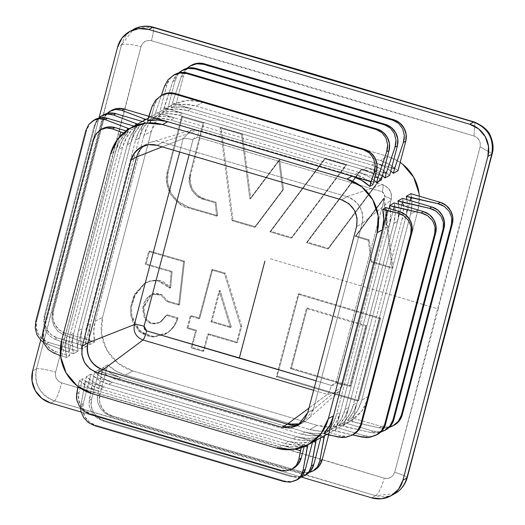 <?xml version="1.0" encoding="UTF-8"?>
<svg xmlns="http://www.w3.org/2000/svg" width="525" height="525" viewBox="0 0 525 525"><rect width="100%" height="100%" fill="white"/><g stroke="black" fill="none" stroke-linecap="round" stroke-linejoin="round"><path stroke-width="0.39" stroke-dasharray="2.62 1.97" d="M182.483 116.333L181.552 116.845L167.317 172.036L168.243 171.524L182.483 116.333L204.14 122.601L203.208 123.119L181.552 116.845L182.483 116.333L204.14 122.601L190.627 174.956L189.702 175.475L203.208 123.119L204.14 122.601L190.627 174.956C189.23 178.618 189.899 183.488 192.629 189.558C196.98 195.366 200.845 198.43 204.225 198.758L203.3 199.27C199.92 198.942 196.048 195.877 191.697 190.076C188.967 183.999 188.304 179.13 189.702 175.475L190.627 174.956L190.194 182.424L192.629 189.558L197.544 195.293L204.225 198.758L215.959 202.184L215.033 202.702L203.3 199.27L204.225 198.758L215.959 202.184L217.658 215.67L216.733 216.188L215.033 202.702L215.959 202.184L217.658 215.67L188.665 207.204L187.733 207.716L216.733 216.188L217.658 215.67L188.665 207.204L187.733 207.716C183.258 207.637 177.457 203.044 170.33 193.948C166.254 185.141 165.244 177.837 167.317 172.036L168.243 171.524C166.176 177.319 167.18 184.623 171.255 193.436L177.214 200.812L188.665 207.204L178.651 202.027L171.255 193.436L167.6 182.739L168.243 171.524L182.483 116.333M233.002 220.172L232.07 220.684L254.579 227.312L255.504 226.8L233.002 220.172L221.117 127.536L220.185 128.054L232.07 220.684L233.002 220.172L221.117 127.536L242.471 133.77L241.546 134.282L220.185 128.054L221.117 127.536L242.471 133.77L250.793 198.457L249.867 198.968L241.546 134.282L242.471 133.77L250.793 198.457L279.7 159.889L278.775 160.407L249.867 198.968L250.793 198.457L279.7 159.889L283.487 189.532L282.555 190.043L278.775 160.407L279.7 159.889L283.487 189.532L255.504 226.8L254.579 227.312L282.555 190.043L283.487 189.532L255.504 226.8L233.002 220.172M292.077 237.595L291.152 238.114L345.863 165.073L346.795 164.555L292.077 237.595L270.815 231.315L269.883 231.833L291.152 238.114L292.077 237.595L270.815 231.315L325.572 158.248L324.647 158.76L269.883 231.833L270.815 231.315L325.572 158.248L346.795 164.555L345.863 165.073L324.647 158.76L325.572 158.248L346.795 164.555L292.077 237.595M328.611 248.417L327.685 248.935L382.279 175.954L383.211 175.435L328.611 248.417L307.374 242.123L306.449 242.635L327.685 248.935L328.611 248.417L307.374 242.123L362.047 169.102L361.115 169.621L306.449 242.635L307.374 242.123L362.047 169.102L383.211 175.435L382.279 175.954L361.115 169.621L362.047 169.102L383.211 175.435L328.611 248.417M384.352 198.089L383.421 198.607L355.123 236.46L356.055 235.948L384.352 198.089L392.995 267.691L392.07 268.209L383.421 198.607L384.352 198.089L392.995 267.691L371.871 261.338L370.945 261.85L392.07 268.209L392.995 267.691L371.871 261.338L369.219 239.886L368.294 240.398L370.945 261.85L371.871 261.338L369.219 239.886L356.055 235.948L355.123 236.46L368.294 240.398L369.219 239.886L356.055 235.948L384.352 198.089M380.605 318.071L379.673 318.59L298.102 294.21L299.027 293.698L380.605 318.071L358.673 400.536L357.748 401.048L379.673 318.59L380.605 318.071L369.692 359.29L358.673 400.536L277.161 376.123L276.229 376.642L357.748 401.048L358.673 400.536L277.161 376.123L299.027 293.698L298.102 294.21L276.229 376.642L277.161 376.123L299.027 293.698L380.605 318.071M241.723 326.032L240.791 326.55L224.49 273.696L225.415 273.184L241.723 326.032L237.398 342.3L236.467 342.812L240.791 326.55L241.723 326.032L237.398 342.3L208.556 333.815L207.631 334.333L236.467 342.812L237.398 342.3L208.556 333.815L204.008 350.851L203.077 351.369L207.631 334.333L208.556 333.815L204.008 350.851L192.006 347.333L191.074 347.852L203.077 351.369L204.008 350.851L192.006 347.333L196.553 330.297L195.628 330.816L191.074 347.852L192.006 347.333L196.553 330.297L187.924 327.777L186.998 328.289L195.628 330.816L196.553 330.297L187.924 327.777L191.152 315.669L190.221 316.181L186.998 328.289L187.924 327.777L191.152 315.669L199.782 318.189L198.85 318.708L190.221 316.181L191.152 315.669L199.782 318.189L212.677 269.437L211.746 269.955L198.85 318.708L199.782 318.189L212.677 269.437L225.415 273.184L224.49 273.696L211.746 269.955L212.677 269.437L225.415 273.184L241.723 326.032M178.001 317.94L177.069 318.458L166.176 315.282L167.101 314.77L178.001 317.94C176.223 324.089 172.804 328.978 167.744 332.607L166.812 333.126C171.878 329.49 175.298 324.601 177.069 318.458L178.001 317.94C176.223 324.089 172.804 328.978 167.744 332.607L165.933 333.729L154.547 336.492L152.827 336.4L141.409 331.971L139.473 330.323L131.808 315.63L131.539 306.574L134.38 296.244L145.169 283.047L149.323 281.105L158.648 280.304C161.72 280.442 165.723 282.896 170.658 287.687L169.726 288.199L157.723 280.822L150.714 280.96L144.244 283.566L133.455 296.763L130.613 307.086L130.876 316.142L138.548 330.842L140.483 332.483L151.902 336.912L153.622 337.004L165.001 334.241L167.744 332.607L154.547 336.492L147.637 335.324L141.409 331.971L134.203 323.249L131.716 315.079L131.539 306.574L135.863 293.245L145.169 283.047L151.646 280.448L158.648 280.304L170.658 287.687L172.128 271.425L171.196 271.937L169.726 288.199L170.658 287.687L172.128 271.425L146.16 263.891L145.235 264.403L171.196 271.937L172.128 271.425L146.16 263.891L149.553 251.042L148.627 251.56L145.235 264.403L146.16 263.891L149.553 251.042L184.531 261.207L183.606 261.719L148.627 251.56L149.553 251.042L184.531 261.207L179.543 304.533L178.618 305.045L183.606 261.719L184.531 261.207L179.543 304.533L167.895 301.14L166.97 301.652L178.618 305.045L179.543 304.533L167.895 301.14L161.739 294.492C156.916 293.055 154.061 292.891 153.175 294.013L151.423 294.847L143.712 307.591L145.373 317.671L149.71 322.088L152.486 323.308L159.272 322.586L161.234 321.589L167.101 314.77L159.803 322.396L161.234 321.589L167.101 314.77L178.001 317.94M160.309 322.101L158.34 323.098L151.554 323.827L148.778 322.599L144.447 318.189L142.787 308.109L150.498 295.365L151.981 294.637C146.573 296.75 143.469 301.613 142.675 309.218L144.447 318.189L147.492 321.668L151.554 323.827L156.109 323.813L160.309 322.101L166.176 315.282L177.069 318.458C175.298 324.601 171.878 329.49 166.812 333.126L153.622 337.004L146.705 335.836L140.483 332.483L132.923 323.019L130.732 315.19L130.613 307.086L134.932 293.764L144.244 283.566L150.714 280.96L157.723 280.822L164.286 283.52L169.726 288.199L171.196 271.937L145.235 264.403L148.627 251.56L183.606 261.719L178.618 305.045L166.97 301.652L167.895 301.14L161.739 294.492L152.604 294.256M152.25 294.525C153.136 293.409 155.991 293.567 160.814 295.004L166.97 301.652L160.814 295.004L152.565 294.407M474.023 136.001L476.995 137.583L479.194 140.188L480.283 143.417L480.106 146.79L438.263 309.008L269.548 258.517L438.263 309.008L394.721 472.251L393.225 475.269L390.718 477.455L387.575 478.465L384.261 478.15L223.906 429.995L61.701 382.896L58.675 381.347L56.457 378.748L55.381 375.513L55.624 372.107L99.238 208.917L141.002 46.646L142.439 43.66L144.933 41.488L148.096 40.464L151.463 40.747L313.602 87.911L474.023 136.001C478.866 137.996 480.893 141.593 480.106 146.79L394.721 472.251C392.858 477.199 389.373 479.167 384.261 478.15L61.701 382.896C56.759 380.953 54.731 377.357 55.624 372.107L141.002 46.646C142.767 41.757 146.252 39.788 151.463 40.747L474.023 136.001L474.948 122.515L474.023 136.001M379.673 318.59L298.102 294.21L276.229 376.642L357.748 401.048L379.673 318.59M327.685 248.935L382.279 175.954L361.115 169.621L306.449 242.635L327.685 248.935M232.07 220.684L254.579 227.312L282.555 190.043L278.775 160.407L249.867 198.968L241.546 134.282L220.185 128.054L232.07 220.684M181.552 116.845L167.317 172.036L166.674 183.258L170.33 193.948L177.719 202.538L187.733 207.716L216.733 216.188L215.033 202.702L203.3 199.27L196.613 195.805L191.697 190.076L189.269 182.936L189.702 175.475L203.208 123.119L181.552 116.845M291.152 238.114L345.863 165.073L324.647 158.76L269.883 231.833L291.152 238.114M383.421 198.607L355.123 236.46L368.294 240.398L370.945 261.85L392.07 268.209L383.421 198.607M240.791 326.55L224.49 273.696L211.746 269.955L198.85 318.708L190.221 316.181L186.998 328.289L195.628 330.816L191.074 347.852L203.077 351.369L207.631 334.333L236.467 342.812L240.791 326.55M162.376 94.881L157.303 99.258L154.383 105.243L150.767 119.031L147.617 120.783L150.767 119.031A43.562 42.249 61 0 1 170.914 119.969L174.628 117.908A43.562 42.249 -119 0 0 154.481 116.97L159.121 114.397A43.562 42.249 61 0 1 179.268 115.329L182.976 113.275A43.562 42.249 -119 0 0 162.835 112.337L167.475 109.764A43.562 42.249 61 0 1 187.615 110.696L191.33 108.642A43.562 42.249 -119 0 0 171.183 107.704L175.823 105.131A43.562 42.249 61 0 1 195.969 106.063L203.392 101.948A43.562 42.249 -119 0 0 171.353 105.374A43.562 42.249 -119 0 0 151.357 131.309L143.935 135.43A43.562 42.249 61 0 1 153.556 117.692L148.916 120.271A43.562 42.249 -119 0 0 139.296 138.003L135.581 140.063A43.562 42.249 61 0 1 145.208 122.325L140.569 124.904A43.562 42.249 -119 0 0 130.948 142.636L127.234 144.697A43.562 42.249 61 0 1 136.854 126.958L132.215 129.537A43.562 42.249 -119 0 0 122.594 147.269L118.88 149.33A43.562 42.249 61 0 1 128.5 131.598L125.35 133.343A43.562 42.249 -119 0 0 115.73 151.082L110.532 153.963L115.73 151.082L66.938 337.057A43.562 42.249 -119 0 0 66.537 357.518L69.694 355.766A43.562 42.249 61 0 1 70.094 335.304L73.802 333.25A43.562 42.249 -119 0 0 73.402 353.706L78.041 351.133A43.562 42.249 61 0 1 78.442 330.671L82.156 328.617A43.562 42.249 -119 0 0 81.756 349.072L86.395 346.5A43.562 42.249 61 0 1 86.796 326.038L90.503 323.978A43.562 42.249 -119 0 0 90.11 344.439L94.749 341.867A43.562 42.249 61 0 1 95.143 321.405L102.565 317.284A43.562 42.249 -119 0 0 132.818 370.952L125.396 375.067A43.562 42.249 61 0 1 107.691 364.829L103.051 367.402A43.562 42.249 -119 0 0 120.757 377.646L117.049 379.7A43.562 42.249 61 0 1 99.343 369.462L94.703 372.035A43.562 42.249 -119 0 0 112.409 382.279L108.695 384.339A43.562 42.249 61 0 1 90.989 374.095L86.349 376.668A43.562 42.249 -119 0 0 104.055 386.912L100.341 388.973A43.562 42.249 61 0 1 82.642 378.728L79.485 380.481A43.562 42.249 -119 0 0 97.191 390.718L91.993 393.606L97.191 390.718L281.512 445.154A43.562 42.249 -119 0 0 301.658 446.086L304.808 444.34A43.562 42.249 61 0 1 284.662 443.402L288.376 441.341A43.562 42.249 -119 0 0 308.523 442.28L313.162 439.701A43.562 42.249 61 0 1 293.016 438.769L296.73 436.708A43.562 42.249 -119 0 0 316.87 437.647L321.51 435.067A43.562 42.249 61 0 1 301.37 434.136L305.077 432.075A43.562 42.249 -119 0 0 325.224 433.013L329.864 430.434A43.562 42.249 61 0 1 309.717 429.502L317.139 425.381A43.562 42.249 -119 0 0 349.178 421.949A43.562 42.249 -119 0 0 369.173 396.021L361.751 400.135A43.562 42.249 61 0 1 352.131 417.874L347.491 420.446A43.562 42.249 -119 0 0 357.112 402.714L353.397 404.768A43.562 42.249 61 0 1 343.777 422.507L339.137 425.079A43.562 42.249 -119 0 0 348.764 407.348L345.05 409.402A43.562 42.249 61 0 1 335.429 427.14L330.789 429.712A43.562 42.249 -119 0 0 340.41 411.981L336.696 414.041A43.562 42.249 61 0 1 327.075 431.773L323.925 433.525L327.075 431.773L340.738 435.809L347.366 436.4L353.653 434.378M61.74 339.944L66.938 337.057L61.74 339.944M191.566 65.198L186.5 69.582L183.579 75.567L175.823 105.131L185.922 104.37L195.969 106.063L380.29 160.499L195.969 106.063L203.392 101.948L387.712 156.378L380.29 160.499L387.712 156.378L400.194 162.363A43.562 42.249 -119 0 0 387.712 156.378L203.392 101.948L186.821 100.459L171.111 105.512L158.662 116.347L151.357 131.309L143.935 135.43L147.683 125.947L153.556 117.692L148.916 120.271L146.048 119.418L148.916 120.271L143.043 128.52L139.296 138.003L135.581 140.063L139.335 130.581L145.208 122.325L140.569 124.904L137.694 124.051L140.569 124.904L134.695 133.153L130.948 142.636L127.234 144.697L130.981 135.214L136.854 126.958L132.215 129.537L129.373 128.697L132.215 129.537L126.341 137.786L122.594 147.269L118.88 149.33L70.094 335.304L118.88 149.33L122.627 139.847L128.5 131.598L126.085 130.882L128.5 131.598L125.35 133.343L119.477 141.599L115.73 151.082L119.405 137.064L66.938 337.057L65.527 347.228L66.537 357.518L61.924 356.153L66.938 337.057L61.924 356.153L60.572 355.635L66.537 357.518L69.694 355.766L68.683 345.483L70.094 335.304L73.802 333.25L72.397 343.422L73.402 353.706L68.795 352.341L73.802 333.25L68.795 352.341L43.706 342.497M122.594 147.269L73.802 333.25L122.594 147.269M81.749 349.027L77.142 347.708L82.156 328.617L80.745 338.789L81.756 349.072L77.142 347.708L135.502 125.272L82.156 328.617L78.442 330.671L127.234 144.697L78.442 330.671L77.037 340.843L78.041 351.133L73.402 353.706L46.358 343.803L48.746 342.477L78.041 351.133L48.746 342.477L46.358 343.803L43.522 342.379M353.555 434.438A17.423 16.898 -119 0 1 340.738 435.809L338.408 437.102L340.738 435.809L327.075 431.773L332.948 423.517L336.696 414.041L385.488 228.06L389.202 225.999L385.488 228.06L386.899 217.888L385.888 207.605A43.562 42.249 61 0 1 385.488 228.06L336.696 414.041L340.41 411.981L335.403 431.077L352.642 434.943L330.789 429.712L336.663 421.463L340.41 411.981L335.403 431.077L330.789 429.712L335.429 427.14L364.724 435.789L335.429 427.14L341.303 418.884L345.05 409.402L393.842 223.427L397.55 221.366L393.842 223.427L395.246 213.255L394.236 202.972A43.562 42.249 61 0 1 393.842 223.427L345.05 409.402L348.764 407.348L343.75 426.438L370.689 432.482L374.273 432.948L380.691 432.147L377.888 432.758L370.689 432.482L339.137 425.079L345.01 416.824L348.764 407.348L343.75 426.438L339.137 425.079L343.777 422.507L373.078 431.156L343.777 422.507L349.65 414.251L353.397 404.768L402.189 218.794L405.904 216.733L402.189 218.794L403.6 208.622L402.59 198.332A43.562 42.249 61 0 1 402.189 218.794L353.397 404.768L357.112 402.714L352.104 421.805L379.037 427.849L382.627 428.315L389.038 427.514L386.242 428.124L379.037 427.849L347.491 420.446L353.364 412.191L357.112 402.714L352.104 421.805L347.491 420.446L352.131 417.874L381.426 426.523L352.131 417.874L358.004 409.618L361.751 400.135L410.543 214.161L417.966 210.039L410.543 214.161L411.948 203.989L410.937 193.699A43.562 42.249 61 0 1 410.543 214.161L361.751 400.135L369.173 396.021L361.876 410.977L349.42 421.811L333.716 426.871L317.139 425.381L132.818 370.952L317.139 425.381L309.717 429.502L319.764 431.196L329.864 430.434L328.689 434.917L329.864 430.434L325.224 433.013L315.125 433.768L305.077 432.075L321.95 437.056L120.757 377.646L305.077 432.075L301.37 434.136L117.049 379.7L120.757 377.646L101.83 372.054L97.545 395.712L99.94 394.387L99.52 401.113L101.679 407.551L106.07 412.729L112.035 415.852L111.149 416.345L300.405 472.238L306.922 472.894L309.127 472.526L306.922 472.894L300.405 472.238L111.149 416.345L105.066 413.287L100.347 408.292L97.709 402.117L97.545 395.712L103.051 367.402L111.326 373.59L120.757 377.646L101.83 372.054L103.051 367.402L107.691 364.829L99.94 394.387L107.691 364.829L115.966 371.011L125.396 375.067L297.281 425.827L125.396 375.067L132.818 370.952L117.902 363.142L106.916 350.201L101.535 334.097L102.565 317.284L151.357 131.309L102.565 317.284L95.143 321.405L93.739 331.577L94.749 341.867L65.448 333.211A17.423 16.898 -119 0 1 53.347 311.745L52.461 312.244L53.347 311.745L103.445 120.789L102.559 121.282L52.461 312.244L51.929 319.029L53.76 325.651L57.665 331.098L63.059 334.537L65.448 333.211L63.059 334.537L85.496 343.074L63.059 334.537L57.665 331.098L53.76 325.651L51.929 319.029L52.461 312.244L102.559 121.282L103.445 120.789A17.423 16.898 -119 0 1 111.444 110.414L106.365 114.804L103.445 120.789L53.347 311.745L52.933 318.472L55.086 324.909L59.483 330.087L65.448 333.211L94.749 341.867L90.11 344.439L85.496 343.074L90.503 323.978L89.099 334.156L90.11 344.439L85.496 343.074L143.85 120.638L90.503 323.978L86.796 326.038L135.581 140.063L86.796 326.038L85.385 336.21L86.395 346.5L81.756 349.072M143.935 135.43L95.143 321.405L143.935 135.43M174.864 74.471L169.798 78.848L166.878 84.833L159.121 114.397L154.481 116.97L155.702 112.317L174.628 117.908L164.581 116.209L154.481 116.97L155.702 112.317L374.929 177.056L358.949 172.338L368.379 176.393L374.076 180.318A43.562 42.249 -119 0 0 358.949 172.338L355.235 174.398A43.562 42.249 61 0 1 372.94 184.636L364.665 178.454L355.235 174.398L170.914 119.969L355.235 174.398L358.949 172.338L174.628 117.908L170.914 119.969L160.867 118.269L150.767 119.031L154.383 105.243L152.053 106.536L154.383 105.243A17.423 16.898 -119 0 1 162.382 94.874M389.202 225.999A43.562 42.249 -119 0 0 390.193 208.871L390.607 215.827L389.202 225.999L393.442 209.836L340.41 411.981L389.202 225.999M397.55 221.366A43.562 42.249 -119 0 0 398.547 204.238L398.961 211.194L397.55 221.366L401.796 205.203L348.764 407.348L397.55 221.366M405.904 216.733A43.562 42.249 -119 0 0 406.895 199.605L407.308 206.561L405.904 216.733L410.143 200.563L357.112 402.714L405.904 216.733M417.966 210.039A43.562 42.249 -119 0 0 419.291 196.166L417.966 210.039L369.173 396.021L417.966 210.039M380.29 160.499A43.562 42.249 61 0 1 397.996 170.737L389.721 164.555L380.29 160.499M191.579 65.198A17.423 16.898 -119 0 0 183.579 75.567L181.191 76.893L172.403 103.051L181.191 76.893L183.579 75.567L175.823 105.131L171.183 107.704L172.403 103.051L191.33 108.642L181.282 106.943L171.183 107.704L172.403 103.051L391.63 167.79L375.651 163.072L385.081 167.127L390.777 171.052A43.562 42.249 -119 0 0 375.651 163.072L371.936 165.132A43.562 42.249 61 0 1 389.642 175.37L381.367 169.188L371.936 165.132L187.615 110.696L371.936 165.132L375.651 163.072L191.33 108.642L187.615 110.696L177.568 109.003L167.475 109.764L162.835 112.337L164.056 107.684L182.976 113.275L179.268 115.329L363.589 169.765A43.562 42.249 61 0 1 381.294 180.003L373.019 173.821L363.589 169.765L179.268 115.329L169.221 113.636L159.121 114.397L166.878 84.833L164.482 86.159L166.878 84.833A17.423 16.898 -119 0 1 174.871 74.465M181.794 70.619L176.328 75.226L174.293 78.218L172.837 81.526L175.225 80.2A17.423 16.898 -119 0 1 183.225 69.832L178.146 74.215L175.225 80.2L172.837 81.526L164.056 107.684L383.283 172.423L367.297 167.705L376.727 171.76L382.423 175.685A43.562 42.249 -119 0 0 367.297 167.705L363.589 169.765L367.297 167.705L182.976 113.275L172.928 111.576L162.835 112.337L172.837 81.526L176.328 75.226L178.48 72.988M276.314 448.035L281.512 445.154L276.314 448.035M80.594 407.899L85.129 381.321L104.055 386.912L85.129 381.321L86.349 376.668L94.625 382.856L104.055 386.912L100.341 388.973L284.662 443.402L100.341 388.973L90.917 384.917L82.642 378.728L79.019 392.516L78.606 399.236L80.765 405.681L85.155 410.858L91.12 413.982L280.383 469.868L279.549 470.328L280.383 469.868L287.011 470.466L293.291 468.444M300.772 477.166L298.567 477.527L292.051 476.871L102.795 420.978L96.718 417.92L91.993 412.926L89.355 406.75L89.197 400.345L93.483 376.688L112.409 382.279L93.483 376.688L94.703 372.035L102.979 378.223L112.409 382.279L296.73 436.708L293.016 438.769L303.063 440.462L313.162 439.701L312.48 442.312L313.162 439.701L308.523 442.28L298.423 443.041L288.376 441.341L305.032 446.263L104.055 386.912L288.376 441.341L284.662 443.402L294.715 445.095L304.808 444.34L301.658 446.086L301.225 447.727L301.658 446.086L291.559 446.847L281.512 445.154L295.221 449.203L78.264 385.133L79.485 380.481L87.76 386.663L97.191 390.718L78.264 385.133L78.008 386.525L79.485 380.481L82.642 378.728L79.019 392.516A17.423 16.898 -119 0 0 91.12 413.982L90.293 414.442L91.12 413.982L280.383 469.868A17.423 16.898 -119 0 0 293.193 468.497M300.779 477.159L298.567 477.527L292.051 476.871L292.943 476.378L292.051 476.871L102.795 420.978L103.688 420.486L292.943 476.378L103.688 420.486A17.423 16.898 -119 0 1 91.586 399.02L89.197 400.345L91.586 399.02L91.173 405.746L93.325 412.184L97.722 417.362L103.688 420.486L102.795 420.978L96.718 417.92L91.993 412.926L89.355 406.75L88.955 403.515L93.483 376.688L94.703 372.035L99.343 369.462L91.586 399.02L99.343 369.462L107.618 375.644L117.049 379.7L301.37 434.136L311.417 435.829L321.51 435.067L320.827 437.679L321.51 435.067L316.87 437.647L306.777 438.401L296.73 436.708L313.602 441.689L112.409 382.279L108.695 384.339L293.016 438.769L108.695 384.339L99.264 380.277L90.989 374.095L83.232 403.653L82.819 410.379L84.978 416.817L89.368 421.995L95.333 425.119L284.596 481.012L283.703 481.504L284.596 481.012L291.224 481.602L297.504 479.581M297.288 425.827L309.717 429.502L297.288 425.827M394.767 493.671L375.611 495.698L54.698 400.929C40.051 395.076 34 384.339 36.547 368.727L121.492 44.927L133.298 29.479C127.687 32.504 123.749 37.656 121.492 44.927L117.6 47.086L121.492 44.927L79.898 206.358L36.547 368.727L32.648 370.893L36.547 368.727C34.926 376.241 35.785 382.83 39.119 388.507C42.249 394.288 47.44 398.429 54.698 400.929L50.8 403.088L54.698 400.929L216.064 447.825L375.611 495.698L371.713 497.858L375.611 495.698C383.007 497.523 389.452 496.814 394.951 493.572M301.238 477.041L81.165 412.053L301.238 477.041M40.72 340.128L99.068 117.712L40.72 340.128M36.547 368.727C39.487 368.288 45.846 369.416 55.624 372.107C45.846 369.416 39.487 368.288 36.547 368.727M121.492 44.927C124.688 43.529 131.191 44.1 141.002 46.646C131.191 44.1 124.688 43.529 121.492 44.927M54.698 400.929C56.608 398.665 58.944 392.654 61.701 382.896C58.944 392.654 56.608 398.665 54.698 400.929M137.32 27.661L152.709 27.313C154.14 26.906 153.72 31.388 151.463 40.747C153.72 31.388 154.14 26.906 152.709 27.313M375.611 495.698C378.479 493.717 381.36 487.869 384.261 478.15C381.36 487.869 378.479 493.717 375.611 495.698M474.357 122.017L474.948 122.515L474.357 122.017M406.829 478.078C407.932 477.094 403.896 475.151 394.721 472.251C403.896 475.151 407.932 477.094 406.829 478.078M405.602 481.628L401.435 488.276M399.853 489.937L394.787 493.664M492.214 153.687L480.106 146.79L492.214 153.687M144.021 145.733A21.781 21.125 61 0 1 150.55 142.321A21.781 21.125 61 0 1 162.684 142.268L198.076 130.187L382.397 184.616L290.476 157.316L198.076 130.187L162.684 142.268L157.119 145.359L162.684 142.268L347.005 196.698L382.397 184.616C389.373 187.438 392.267 192.57 391.079 200.018C392.267 192.57 389.373 187.438 382.397 184.616L347.005 196.698L341.44 199.789L347.005 196.698A21.781 21.125 61 0 1 362.132 223.532L391.079 200.018L342.287 386L366.883 292.838L391.079 200.018L362.132 223.532L313.34 409.507L342.287 386L338.618 391.978L327.351 394.426L308.956 408.109L327.351 394.426L313.628 390.292L327.351 394.426L338.533 392.057L342.287 386L313.34 409.507A21.781 21.125 61 0 1 306.803 420.059A21.781 21.125 61 0 1 300.444 423.8L303.338 422.481L313.34 409.507L307.775 412.598L313.34 409.507L362.132 223.532L356.567 226.616L362.132 223.532C364.107 210.623 359.067 201.679 347.005 196.698L162.684 142.268A21.781 21.125 -119 0 0 146.665 143.981A21.781 21.125 -119 0 0 144.014 145.74M191.225 130.187L198.247 130.167L382.62 184.616C389.596 187.491 392.451 192.557 391.197 199.828L342.287 386C342.628 385.343 340.528 384.3 335.993 382.876L384.897 196.468C389.425 197.932 391.486 199.119 391.079 200.018L391.079 200.018C391.486 199.119 389.425 197.932 384.897 196.468L382.252 191.769C383.335 187.136 383.388 184.754 382.397 184.616L382.397 184.616C383.388 184.754 383.335 187.136 382.252 191.769L197.498 137.215C198.627 132.589 198.817 130.252 198.076 130.187L198.076 130.187C198.817 130.252 198.627 132.589 197.498 137.215L192.951 139.781C188.16 138.495 184.892 138.108 183.14 138.613L179.701 152.027L183.14 138.613L162.225 146.862L183.14 138.613L191.225 130.187L198.076 130.187L191.093 130.226L183.14 138.613C184.892 138.108 188.16 138.495 192.951 139.781L189.098 154.803L192.951 139.781L194.663 137.53L197.498 137.215L382.252 191.769L384.51 193.587L384.897 196.468L335.993 382.876L334.261 385.14L331.446 385.448L316.109 380.828L331.446 385.448C330.061 390.206 328.702 393.199 327.351 394.426C328.702 393.199 330.061 390.206 331.446 385.448L335.993 382.876C340.528 384.3 342.628 385.343 342.287 386L338.618 391.978L306.961 419.921M325.224 433.013L324.542 435.619L325.224 433.013M314.114 470.367A17.423 16.898 -119 0 1 301.298 471.739L112.035 415.852L111.149 416.345L105.066 413.287L100.347 408.292L97.709 402.117L97.309 398.882L97.545 395.712L99.94 394.387A17.423 16.898 -119 0 0 112.035 415.852L301.298 471.739L300.405 472.238L301.298 471.739L307.926 472.336L314.206 470.315M317.376 466.988L312.88 471.05M316.87 437.647L316.188 440.258L316.87 437.647M305.76 475A17.423 16.898 -119 0 1 292.943 476.378L299.572 476.969L305.858 474.948M309.022 471.621L304.526 475.689M308.523 442.28L307.84 444.885L308.523 442.28M80.601 408.155L80.843 404.978L83.232 403.653L90.989 374.095L86.349 376.668L80.843 404.978L83.232 403.653A17.423 16.898 -119 0 0 95.333 425.119L94.447 425.617L95.333 425.119L284.596 481.012A17.423 16.898 -119 0 0 297.406 479.64M300.668 476.254L296.179 480.322M304.211 446.611L304.808 444.34L304.211 446.611M76.689 393.809L79.019 392.516L76.689 393.809M296.52 465.084L292.025 469.147M394.242 425.152A17.423 16.898 -119 0 1 381.426 426.523L379.037 427.849L381.426 426.523L388.06 427.12L394.341 425.092M444.977 206.896L449.269 211.391M385.895 429.785A17.423 16.898 -119 0 1 373.078 431.156L370.689 432.482L373.078 431.156L379.706 431.753L385.987 429.732M436.623 211.529L440.915 216.024M377.541 434.418A17.423 16.898 -119 0 1 364.724 435.789L362.335 437.115L364.724 435.789L371.352 436.387L377.639 434.365M428.275 216.169L432.567 220.657M404.348 216.149L408.64 220.644M190.148 65.986L184.682 70.593L182.648 73.585L181.191 76.893L184.682 70.593L186.834 68.355M175.225 80.2L167.475 109.764L175.225 80.2M155.702 112.317L161.372 95.432L155.702 112.317M167.98 79.859L173.447 75.252M155.551 100.236L161.018 95.629M102.559 121.282L105.361 115.362L106.975 113.498L105.361 115.362L102.559 121.282M153.556 117.692L148.792 116.287L153.556 117.692M77.142 347.708L54.712 339.17L49.317 335.731L45.406 330.284L43.582 323.662L44.107 316.877L94.205 125.915L97.007 119.995L98.628 118.132L97.007 119.995L94.205 125.915L44.107 316.877L44.999 316.378L44.107 316.877L43.582 323.662L45.406 330.284L49.317 335.731L54.712 339.17L57.1 337.844L86.395 346.5L57.1 337.844L54.712 339.17L77.142 347.708M95.097 125.422L44.999 316.378L44.586 323.105L46.738 329.543L51.135 334.72L57.1 337.844A17.423 16.898 -119 0 1 44.999 316.378L95.097 125.422L94.205 125.915L95.097 125.422L98.018 119.438L103.084 115.054A17.423 16.898 -119 0 0 95.097 125.422M145.208 122.325L142.334 121.478L145.208 122.325M94.743 119.68A17.423 16.898 -119 0 0 86.743 130.056L36.645 321.011L35.759 321.51L36.645 321.011L36.232 327.738L38.384 334.182L42.781 339.353L48.746 342.477A17.423 16.898 -119 0 1 36.645 321.011L86.743 130.056L85.851 130.548L86.743 130.056L89.663 124.071L94.73 119.687M136.854 126.958L133.98 126.112L136.854 126.958M40.963 340.364L37.058 334.917M123.631 132.838L125.35 133.343L123.631 132.838M102.027 128.933A17.423 16.898 -119 0 0 94.028 139.302L43.929 330.264L43.096 330.724L43.929 330.264L43.516 336.991L45.668 343.429L50.065 348.607L56.031 351.73L69.694 355.766L56.031 351.73L53.701 353.023L56.031 351.73A17.423 16.898 -119 0 1 43.929 330.264L94.028 139.302L93.194 139.768L94.028 139.302L96.948 133.324L102.014 128.94M48.307 349.578L44.402 344.137M152.906 294.125C147.453 296.317 144.355 301.173 143.601 308.707L145.373 317.671L148.424 321.156L152.486 323.308L157.041 323.302L161.234 321.589M231.361 327.062L220.087 290.338L211.877 321.333L231.361 327.062L220.087 290.338L219.161 290.85L230.429 327.574L210.952 321.845L219.161 290.85L230.429 327.574L231.361 327.062L230.429 327.574L210.952 321.845L211.877 321.333L231.361 327.062M211.877 321.333L210.952 321.845L219.161 290.85L220.087 290.338L211.877 321.333M366.568 325.671L307.348 307.972L291.395 368.097L350.582 385.816L366.568 325.671L307.348 307.972L306.416 308.49L365.636 326.189L349.65 386.328L290.463 368.609L306.416 308.49L365.636 326.189L366.568 325.671L365.636 326.189L349.65 386.328L350.582 385.816L366.568 325.671M350.582 385.816L349.65 386.328L290.463 368.609L291.395 368.097L350.582 385.816M291.395 368.097L290.463 368.609L306.416 308.49L307.348 307.972L291.395 368.097M165.001 334.241L165.933 333.729M145.871 282.64L144.946 283.159M150.498 295.365L151.423 294.847M148.299 118.171L171.367 105.368M326.793 434.372L349.164 421.956M303.338 422.481L297.773 425.565M146.672 143.981L141.107 147.066M150.76 142.262L191.225 130.18"/><path stroke-width="0.79" d="M110.532 153.963A43.562 42.249 61 0 1 130.528 128.028A43.562 42.249 61 0 1 162.566 124.602L167.764 121.715A43.562 42.249 -119 0 0 147.617 120.783L148.838 116.13L167.764 121.715L162.566 124.602L346.887 179.032A43.562 42.249 61 0 1 377.14 232.693L382.331 229.812A43.562 42.249 -119 0 0 382.732 209.35L385.888 207.605L382.732 209.35L387.345 210.715L382.331 229.812L377.14 232.693L328.348 418.674A43.562 42.249 61 0 1 308.352 444.603A43.562 42.249 61 0 1 276.314 448.035L91.993 393.606A43.562 42.249 61 0 1 61.74 339.944L110.532 153.963L61.74 339.944L60.703 356.751L66.091 372.855L77.077 385.796L91.993 393.606L276.314 448.035L292.884 449.525L308.595 444.465L321.044 433.63L328.348 418.674L377.14 232.693L378.171 215.88L372.789 199.782L361.804 186.841L346.887 179.032L162.566 124.602L145.989 123.112L130.285 128.166L117.83 139L110.532 153.963M155.551 100.236L152.053 106.536L148.838 116.13L371.004 181.735L374.227 172.148L376.556 170.855L376.97 164.128L374.817 157.69L370.42 152.513L364.455 149.389L363.628 149.848L369.475 153.037L373.551 158.393L375.217 165.106L374.227 172.148L369.784 186.388L361.508 180.206L352.078 176.151L371.004 181.735L369.784 186.388L372.94 184.636L376.556 170.855L372.94 184.636L369.784 186.388A43.562 42.249 -119 0 0 352.078 176.151L346.887 179.032L352.078 176.151L167.764 121.715L157.71 120.022L147.617 120.783L152.053 106.536L155.551 100.236L161.018 95.629L167.626 93.43L174.366 93.962L363.628 149.848L174.366 93.962L175.199 93.496L174.366 93.962L167.626 93.43L161.018 95.629L162.389 94.868A17.423 16.898 -119 0 1 175.199 93.496L168.571 92.905L162.284 94.927M428.275 216.169L424.567 214.049L421.142 212.947L389.596 205.544L390.193 208.871A43.562 42.249 -119 0 0 389.596 205.544L394.236 202.972L389.596 205.544L394.209 206.902L393.442 209.836L394.209 206.902L421.142 212.947L427.685 215.749L432.567 220.657L435.048 226.918L434.746 233.579L384.648 424.541L381.616 430.585L376.307 435.1L369.541 437.391L362.335 437.115L352.642 434.943L365.925 437.581L369.541 437.391L377.534 434.418A17.423 16.898 -119 0 0 385.54 424.042L435.638 233.087L434.746 233.579L435.638 233.087L436.052 226.36L433.899 219.923L429.502 214.745L423.537 211.621L394.236 202.972L423.537 211.621L421.142 212.947L423.537 211.621A17.423 16.898 -119 0 1 435.638 233.087L385.54 424.042L384.648 424.541L434.746 233.579L435.048 226.918L432.567 220.657M385.862 429.798L390.967 425.394L393.888 419.409L443.986 228.454L444.399 221.727L442.247 215.289L437.85 210.112L431.885 206.988L429.496 208.313L397.95 200.911L398.547 204.238A43.562 42.249 -119 0 0 397.95 200.911L402.59 198.332L397.95 200.911L402.563 202.269L401.796 205.203L402.563 202.269L429.496 208.313L436.039 211.116L440.915 216.024L443.395 222.285L443.093 228.946L393.002 419.908L389.963 425.952L384.661 430.467L380.684 432.154L385.888 429.785M444.977 206.896L441.269 204.783L437.85 203.68L406.304 196.278L406.895 199.605A43.562 42.249 -119 0 0 406.304 196.278L410.937 193.699L406.304 196.278L410.911 197.636L410.143 200.563L410.911 197.636L437.85 203.68L444.386 206.482L449.269 211.391L451.749 217.652L451.447 224.313L401.349 415.268L398.317 421.319L393.008 425.834L389.038 427.514L394.236 425.152A17.423 16.898 -119 0 0 402.242 414.776L452.34 223.821L451.447 224.313L452.34 223.821L452.753 217.094L450.601 210.65L446.204 205.478L440.239 202.355L410.937 193.699L440.239 202.355L437.85 203.68L440.239 202.355A17.423 16.898 -119 0 1 452.34 223.821L402.242 414.776L401.349 415.268L451.447 224.313L451.749 217.652L449.269 211.391M419.291 196.166A43.562 42.249 -119 0 0 400.188 162.369L402.629 164.187L413.615 177.128L419.002 193.226L419.291 196.166M397.996 170.737L393.356 173.309A43.562 42.249 -119 0 0 390.777 171.052L393.356 173.309L394.577 168.656L393.356 173.309L397.996 170.737L405.753 141.179L406.166 134.452L404.007 128.015L399.617 122.837L393.652 119.713L204.389 63.82L203.503 64.319L392.759 120.205L398.613 123.395L402.682 128.75L404.348 135.463L403.358 142.505L394.577 168.656L391.63 167.79L394.577 168.656L403.358 142.505L405.753 141.179L397.996 170.737M389.642 175.37L385.002 177.949A43.562 42.249 -119 0 0 382.423 175.685L385.002 177.949L386.223 173.296L385.002 177.949L389.642 175.37L397.399 145.812L397.812 139.086L395.66 132.648L391.263 127.47L385.298 124.346L196.042 68.453L195.149 68.952L384.405 124.838L390.259 128.028L394.327 133.383L395.994 140.096L395.01 147.138L386.223 173.296L383.283 172.423L386.223 173.296L395.01 147.138L397.399 145.812L389.642 175.37M381.294 180.003L376.655 182.582A43.562 42.249 -119 0 0 374.076 180.318L376.655 182.582L377.875 177.929L376.655 182.582L381.294 180.003L389.045 150.445L389.465 143.719L387.306 137.281L382.915 132.103L376.943 128.979L187.688 73.093L186.802 73.585L376.058 129.472L381.911 132.661L385.98 138.016L387.647 144.729L386.656 151.771L377.875 177.929L374.929 177.056L377.875 177.929L386.656 151.771L389.045 150.445L381.294 180.003M353.528 434.451L358.634 430.047L361.554 424.062L360.721 424.522L357.689 430.572L352.38 435.087L345.614 437.377L338.408 437.102L323.925 433.525L329.798 425.27L333.546 415.787L328.532 434.884L323.925 433.525A43.562 42.249 -119 0 0 333.546 415.787L328.348 418.674L333.546 415.787L382.331 229.812L383.742 219.64L382.732 209.35L397.222 212.927L403.758 215.736L408.64 220.644L411.121 226.905L410.819 233.566L360.721 424.522L410.819 233.566L411.652 233.1L410.819 233.566L411.121 226.905L408.64 220.644M152.709 27.313L473.629 122.082C488.171 127.988 494.222 138.718 491.781 154.278L487.883 156.437L488.506 146.35L485.277 136.69L478.682 128.927L469.731 124.241L473.629 122.082L469.731 124.241L148.818 29.472L152.709 27.313L148.818 29.472L138.876 28.58L129.445 31.612L121.977 38.115L117.6 47.086L99.068 117.712L117.6 47.086A26.138 25.351 61 0 1 129.596 31.526A26.138 25.351 61 0 1 148.818 29.472L469.731 124.241A26.138 25.351 61 0 1 487.883 156.437L491.781 154.278L407.19 477.789C405.09 484.851 400.956 490.14 394.787 493.664L394.951 493.572C400.562 490.54 404.519 485.376 406.829 478.078L402.938 480.237A26.138 25.351 61 0 1 390.941 495.797A26.138 25.351 61 0 1 371.713 497.858L301.238 477.041L371.713 497.858L381.662 498.75L391.086 495.718L398.554 489.215L402.938 480.237L406.829 478.078L450.201 315.663L491.781 154.278C493.342 146.797 492.463 140.214 489.123 134.544C485.999 128.756 480.828 124.602 473.629 122.082L314.035 74.196L152.709 27.313C145.268 25.508 138.797 26.23 133.298 29.479M81.165 412.053L50.8 403.088A26.138 25.351 61 0 1 32.648 370.893L40.72 340.128L32.648 370.893L32.032 380.979L35.26 390.639L41.849 398.403L50.8 403.088L81.165 412.053M487.883 156.437L402.938 480.237L487.883 156.437M129.603 31.526L137.32 27.661M133.462 29.387C139.611 26.06 146.173 25.318 153.143 27.162L474.357 122.017C483.413 126.092 488.867 130.922 490.711 136.526C493.238 142.925 493.736 148.647 492.214 153.687L407.19 477.789L405.602 481.628M401.435 488.276L399.853 489.937M390.928 495.803L394.767 493.671M491.781 154.278L492.214 153.687L491.781 154.278M356.567 226.616L357.085 218.216L354.388 210.164L348.895 203.693L341.44 199.789L157.119 145.359L148.831 144.611L140.976 147.138L134.754 152.558L131.099 160.04L82.313 346.014L81.795 354.421L84.486 362.473L89.978 368.944L97.44 372.848L281.761 427.278L290.043 428.026L297.898 425.493L304.126 420.079L307.775 412.598L356.567 226.616C358.542 213.714 353.502 204.77 341.44 199.789L157.119 145.359A21.781 21.125 61 0 0 141.1 147.072A21.781 21.125 61 0 0 131.099 160.04L136.671 156.949L87.878 342.923L82.313 346.014C80.338 358.923 85.378 367.861 97.44 372.848L103.005 369.758L287.326 424.187L281.761 427.278L297.773 425.565L307.775 412.598L356.567 226.616M287.326 424.187L300.431 423.806A21.781 21.125 61 0 1 287.326 424.187L103.005 369.758L97.44 372.848L281.761 427.278L287.326 424.187L308.956 408.109L287.326 424.187M87.878 342.923C85.903 355.832 90.943 364.777 103.005 369.758L143.036 339.997L313.628 390.292L143.036 339.997L103.005 369.758A21.781 21.125 61 0 1 87.878 342.923L136.671 156.949L131.099 160.04L82.313 346.014L87.878 342.923L134.347 324.594L87.878 342.923M144.014 145.74A21.781 21.125 -119 0 0 136.671 156.949A21.781 21.125 61 0 1 144.021 145.733M316.109 380.828L239.354 357.938L264.908 261.089L239.354 357.938L146.692 330.888L144.414 329.083L144.047 326.196L189.105 154.803L144.047 326.196C139.269 324.87 136.041 324.332 134.347 324.594C133.14 332.056 136.034 337.188 143.036 339.997C144.132 338.697 145.353 335.665 146.692 330.888L144.047 326.196C139.269 324.87 136.041 324.332 134.347 324.594L179.701 152.027L134.347 324.594C133.14 332.049 136.034 337.188 143.036 339.997C144.132 338.697 145.353 335.665 146.692 330.888L316.109 380.822M162.225 146.862L136.671 156.949L162.225 146.862M317.198 467.237L318.846 464.31L319.718 461.324L324.542 435.619L324.004 437.666L321.95 437.056L324.004 437.666L319.718 461.324L317.376 466.988L312.88 471.05L309.127 472.533L314.108 470.374A17.423 16.898 -119 0 0 322.107 459.998L328.689 434.917L322.107 459.998L319.718 461.324L322.107 459.998L319.187 465.983L314.081 470.387M305.727 475.02L310.839 470.617L313.76 464.632L311.371 465.957L316.188 440.258L315.65 442.299L313.602 441.689L315.65 442.299L311.371 465.957L309.022 471.621L304.526 475.689L300.772 477.166M304.526 475.689L305.753 475.007A17.423 16.898 -119 0 0 313.76 464.632L320.827 437.679L313.76 464.632L311.371 465.957L310.492 468.943L308.844 471.87M304.434 475.742L300.779 477.159M300.49 476.503L302.144 473.576L303.017 470.59L307.84 444.885L307.302 446.933L305.032 446.263L307.302 446.933L303.017 470.59L300.668 476.254L296.179 480.322L290.22 482.16L283.703 481.504L94.447 425.617L88.364 422.553L83.646 417.559L81.001 411.39L80.594 407.899L81.001 411.39L83.646 417.559L88.364 422.553L94.447 425.617L283.703 481.504L290.22 482.16L297.406 479.64A17.423 16.898 -119 0 0 305.406 469.265L312.48 442.312L305.406 469.265L303.017 470.59L305.406 469.265L302.485 475.25L297.38 479.653M296.343 465.327L297.99 462.4L298.863 459.414L301.225 447.727L300.438 450.739L295.221 449.203L300.438 450.739L298.863 459.414L296.52 465.084L292.025 469.147L286.066 470.991L279.549 470.328L90.293 414.442L279.549 470.328L286.066 470.991L291.926 469.199L298.272 464.107L301.192 458.122L304.211 446.611L301.192 458.122L298.863 459.414L301.192 458.122A17.423 16.898 -119 0 1 293.193 468.497M90.293 414.442L84.21 411.377L79.492 406.383L76.853 400.214L76.689 393.809L78.008 386.525L76.453 396.979L76.853 400.214L79.492 406.383L84.21 411.377L90.293 414.442M394.216 425.165L399.322 420.761L402.242 414.776L401.349 415.268L398.317 421.319L392.903 425.893M385.895 429.785A17.423 16.898 -119 0 0 393.888 419.409L393.002 419.908L443.093 228.946L443.986 228.454L443.093 228.946L443.395 222.285L440.915 216.024M384.549 430.526L389.963 425.952L393.002 419.908L393.888 419.409L443.986 228.454A17.423 16.898 -119 0 0 431.885 206.988L402.59 198.332L431.885 206.988L429.496 208.313L432.915 209.416L436.623 211.529M377.508 434.438L382.62 430.027L385.54 424.042L384.648 424.541L381.616 430.585L376.307 435.1M361.554 424.062L411.652 233.1L412.066 226.38L409.913 219.936L405.517 214.758L399.551 211.634L385.888 207.605L399.551 211.634L397.222 212.927L399.551 211.634A17.423 16.898 -119 0 1 411.652 233.1L361.554 424.062L360.721 424.522L357.689 430.572L352.275 435.146L353.548 434.438A17.423 16.898 -119 0 0 361.554 424.062M352.38 435.087L345.614 437.377L341.998 437.568L328.532 434.884L387.345 210.715L397.222 212.927L400.641 214.036L404.348 216.149M186.834 68.355L190.148 65.986L196.757 63.788L203.503 64.319L204.389 63.82L197.761 63.23L191.481 65.251M393.652 119.713L392.759 120.205L203.503 64.319L196.757 63.788L190.148 65.986L191.579 65.192A17.423 16.898 -119 0 1 204.389 63.82L393.652 119.713L392.759 120.205L398.613 123.395L402.682 128.75L404.348 135.463L404.184 139.007L403.358 142.505L405.753 141.179A17.423 16.898 -119 0 0 393.652 119.713M178.48 72.988L181.794 70.619L188.403 68.421L195.149 68.952L196.042 68.453L189.413 67.863L183.127 69.884M385.298 124.346L384.405 124.838L195.149 68.952L188.403 68.421L181.794 70.619L183.232 69.825A17.423 16.898 -119 0 1 196.042 68.453L385.298 124.346L384.405 124.838L390.259 128.028L394.327 133.383L395.994 140.096L395.837 143.64L395.01 147.138L397.399 145.812A17.423 16.898 -119 0 0 385.298 124.346M167.98 79.859L164.482 86.159L161.372 95.432L164.482 86.159L167.98 79.859L173.447 75.252L180.055 73.054L186.802 73.585L187.688 73.093L181.059 72.496L174.779 74.517M174.871 74.465A17.423 16.898 -119 0 1 187.688 73.093L376.943 128.979L376.058 129.472L381.911 132.661L385.98 138.016L387.647 144.729L387.483 148.273L386.656 151.771L389.045 150.445A17.423 16.898 -119 0 0 376.943 128.979L376.058 129.472L186.802 73.585L180.055 73.054L173.447 75.252L174.877 74.458M364.455 149.389L175.199 93.496L364.455 149.389L363.628 149.848L369.475 153.037L373.551 158.393L375.217 165.106L375.053 168.65L374.227 172.148L376.556 170.855A17.423 16.898 -119 0 0 364.455 149.389M143.85 120.638L144.303 118.906L146.048 119.418L144.303 118.906L143.85 120.638M111.451 110.414L106.982 113.498L110.014 111.208L115.815 109.456L121.872 110.368L144.303 118.906L121.872 110.368L124.261 109.043L117.633 108.445L111.346 110.467M148.792 116.287L124.261 109.043L148.792 116.287M110.014 111.208L115.815 109.456L118.867 109.574L121.872 110.368L124.261 109.043A17.423 16.898 -119 0 0 111.444 110.414M135.502 125.272L135.955 123.539L137.694 124.051L135.955 123.539L135.502 125.272M101.666 115.841L107.461 114.089L110.519 114.214L113.518 115.001L115.907 113.676L142.334 121.478L115.907 113.676A17.423 16.898 -119 0 0 103.09 115.047L98.628 118.132L101.666 115.841L107.461 114.089L113.518 115.001L135.955 123.539L113.518 115.001L115.907 113.676L109.279 113.078L102.998 115.1M127.083 130.167L127.601 128.172L129.373 128.697L127.601 128.172L127.083 130.167M40.963 340.364L43.706 342.49L40.963 340.364L37.058 334.917L35.227 328.296L35.759 321.51L85.851 130.548L88.659 124.628L93.312 120.474L99.113 118.722L105.164 119.634L127.601 128.172L105.164 119.634L107.559 118.309L100.925 117.712L94.644 119.739M94.749 119.68L88.659 124.628L85.851 130.548L35.759 321.51L35.227 328.296L37.058 334.917M133.98 126.112L107.559 118.309L133.98 126.112M93.312 120.474L99.113 118.722L102.165 118.847L105.164 119.634L107.559 118.309A17.423 16.898 -119 0 0 94.743 119.68M119.405 137.064L120.737 131.985L123.631 132.838L120.737 131.985L119.405 137.064M100.656 129.695L106.457 127.936L109.508 128.061L112.507 128.855L114.837 127.562L126.085 130.882L114.837 127.562A17.423 16.898 -119 0 0 102.027 128.933L96.003 133.842L93.194 139.768L43.096 330.724L93.194 139.768L96.003 133.842L100.656 129.695L106.457 127.936L112.507 128.855L120.737 131.985L112.507 128.855L114.837 127.562L108.209 126.965L101.929 128.986M48.307 349.578L53.701 353.023L60.572 355.635L53.701 353.023L48.307 349.578L44.402 344.137L42.571 337.516L43.096 330.724L42.571 337.516L44.402 344.137M130.541 128.021L148.299 118.171M308.378 444.59L326.793 434.372"/></g></svg>
